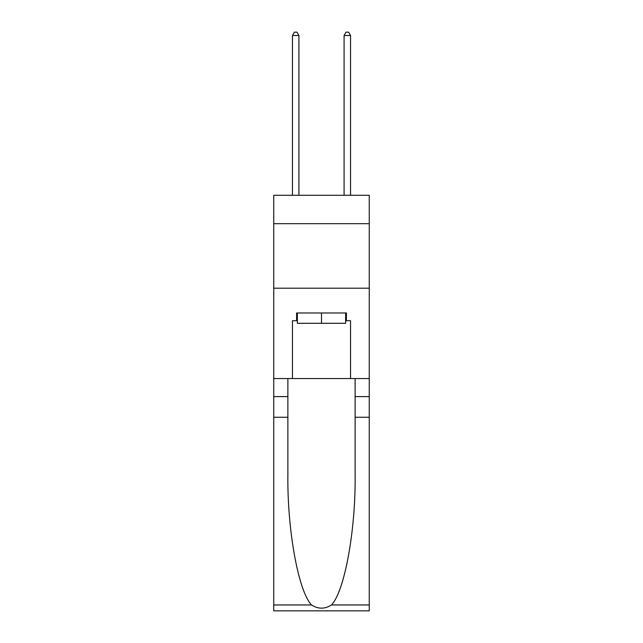 <?xml version="1.0" encoding="UTF-8"?>
<svg xmlns="http://www.w3.org/2000/svg" width="643" height="643" viewBox="0 0 643 643"><rect width="100%" height="100%" fill="white"/><g stroke="black" fill="none" stroke-linecap="round" stroke-linejoin="round"><path stroke-width="0.96" d="M369.251 223.676L369.251 195.279L273.749 195.279L273.749 223.676L369.251 223.676L369.251 378.542L350.539 378.542L350.539 320.728L346.408 320.728L346.408 312.98L296.592 312.98L296.592 320.728L297.363 320.728M273.749 417.259L287.879 417.259L287.879 474.815C287.196 529.824 298.352 591.279 311.517 604.959C318.164 609.21 324.819 609.21 331.483 604.959L369.251 604.959L369.251 610.85L273.749 610.85L273.749 223.676M345.637 312.98L345.637 323.308L297.363 323.308L297.363 312.98M321.5 312.98L321.5 323.308M331.483 604.959C344.648 591.279 355.804 529.824 355.121 474.815L355.121 378.542M355.121 417.259L369.251 417.259L369.251 378.542M287.879 378.542L287.879 417.259M369.251 604.959L369.251 417.259M273.749 378.542L292.461 378.542L292.461 320.728L296.592 320.728M273.749 288.201L369.251 288.201M292.461 378.542L350.539 378.542M345.637 320.728L346.408 320.728M298.915 195.279L298.915 35.502L292.461 35.502L292.461 195.279M292.461 35.502L294.398 32.15L296.978 32.15L298.915 35.502M350.539 195.279L350.539 35.502L344.085 35.502L344.085 195.279M344.085 35.502L346.022 32.15L348.602 32.15L350.539 35.502M355.121 396.61L369.251 396.61M287.879 396.61L273.749 396.61M273.749 604.959L311.517 604.959"/></g></svg>
